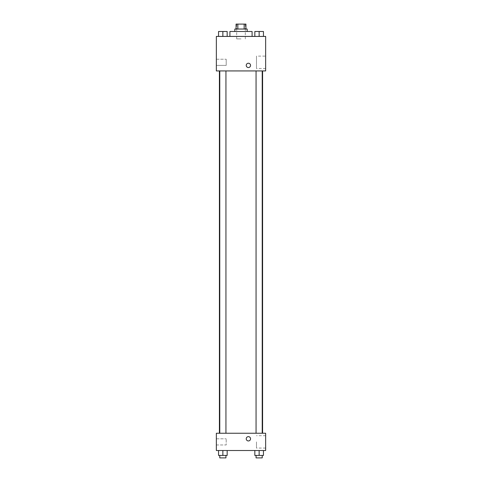 <?xml version="1.0" encoding="UTF-8"?>
<svg xmlns="http://www.w3.org/2000/svg" width="482" height="482" viewBox="0 0 482 482"><rect width="100%" height="100%" fill="white"/><g stroke="black" fill="none" stroke-linecap="round" stroke-linejoin="round"><path stroke-width="0.36" stroke-dasharray="2.41 1.81" d="M241 38.891L236.686 38.891L241 38.891M241 24.1L236.686 24.1L241 24.1M244.163 29.028L244.163 24.1L245.928 24.1L245.928 29.028L237.837 29.028L245.928 29.028M244.163 24.1L236.072 24.1L236.072 29.028L237.837 29.028L236.072 29.028M247.164 29.028L234.836 29.028M234.836 31.493L247.164 31.493L234.836 31.493M237.837 29.028L237.837 24.1M229.908 31.493L252.092 31.493M241 36.421L229.908 36.421L241 36.421M265.648 36.421L216.352 36.421L216.352 70.932L265.648 70.932L265.648 36.421M218.545 36.421L227.173 36.421L218.545 36.421L227.173 36.421L218.545 36.421L222.859 36.421L222.859 31.493L218.545 31.493L225.938 31.493L218.545 31.493L218.545 36.421L222.859 36.421L218.545 36.421L218.545 31.493L218.545 36.421L227.173 36.421L222.859 36.421L222.859 31.493L227.173 31.493L219.78 31.493L227.173 31.493L227.173 36.421L227.173 31.493M254.827 36.421L263.455 36.421L254.827 36.421L263.455 36.421L254.827 36.421L259.141 36.421L259.141 31.493L254.827 31.493L262.22 31.493L254.827 31.493L254.827 36.421L259.141 36.421L254.827 36.421L254.827 31.493L254.827 36.421L263.455 36.421L259.141 36.421L259.141 31.493L263.455 31.493L256.062 31.493L263.455 31.493L263.455 36.421L263.455 31.493M250.55 65.389A2.157 2.157 0 0 0 247.314 63.522A2.157 2.157 0 0 0 247.314 67.257A2.157 2.157 0 0 0 250.55 65.389A2.157 2.157 0 0 1 247.314 67.257A2.157 2.157 0 0 1 247.314 63.522A2.157 2.157 0 0 1 250.55 65.389M265.648 56.123L265.648 68.486L265.648 56.123L256.478 56.123L256.478 68.486L256.478 56.123M246.236 65.389A2.157 2.157 0 0 0 249.471 67.257A2.157 2.157 0 0 0 249.471 63.522A2.157 2.157 0 0 0 246.236 65.389M216.352 65.383L216.352 59.226L216.352 65.383L216.352 59.226L216.352 65.383L226.209 65.383L226.209 59.226L226.209 65.383L226.209 59.226L226.209 65.383L216.352 65.383M259.141 70.932L262.22 70.932L259.141 70.932M222.859 70.932L219.78 70.932L222.859 70.932M241 70.932L219.406 70.932L241 70.932M241 433.252L219.406 433.252L241 433.252M259.141 433.252L256.062 433.252L259.141 433.252M222.859 433.252L219.78 433.252L222.859 433.252M265.648 433.252L216.352 433.252L216.352 450.507L265.648 450.507L265.648 433.252M216.352 441.88L216.352 438.801L216.352 441.88M263.455 455.436L263.455 450.507L263.455 455.436L259.141 455.436L263.455 455.436L259.141 455.436L259.141 450.507L263.455 450.507L254.827 450.507L263.455 450.507L254.827 450.507L263.455 450.507L254.827 450.507L263.455 450.507L259.141 450.507L259.141 455.436L254.827 455.436L254.827 450.507L254.827 455.436L262.22 455.436L254.827 455.436L254.827 450.507M227.173 455.436L227.173 450.507L227.173 455.436L222.859 455.436L227.173 455.436L222.859 455.436L222.859 450.507L227.173 450.507L218.545 450.507L227.173 450.507L218.545 450.507L227.173 450.507L218.545 450.507L227.173 450.507L222.859 450.507L222.859 455.436L218.545 455.436L218.545 450.507L218.545 455.436L225.938 455.436L218.545 455.436L218.545 450.507M216.352 444.958L226.209 444.958L226.209 438.801L226.209 444.958L226.209 438.801L226.209 444.958L216.352 444.958M265.648 441.88L265.648 435.698L265.648 441.88M248.393 436.638A2.157 2.157 0 0 0 246.525 439.873A2.157 2.157 0 0 0 250.26 439.873A2.157 2.157 0 0 0 248.393 436.638A2.157 2.157 0 0 1 250.26 439.873A2.157 2.157 0 0 1 246.525 439.873A2.157 2.157 0 0 1 248.393 436.638M256.478 441.88L256.478 448.061L256.478 441.88M248.393 440.952A2.157 2.157 0 0 0 250.26 437.716A2.157 2.157 0 0 0 246.525 437.716A2.157 2.157 0 0 0 248.393 440.952M256.062 455.436L256.062 457.9L262.22 457.9L256.062 457.9L262.22 457.9L262.22 455.436L256.062 455.436L262.22 455.436M259.141 455.436L259.141 450.507M219.78 455.436L219.78 457.9L225.938 457.9L219.78 457.9L225.938 457.9L225.938 455.436L219.78 455.436L225.938 455.436M222.859 455.436L222.859 450.507M259.141 36.421L259.141 31.493M256.062 31.493L262.22 31.475M222.859 36.421L222.859 31.493M219.78 31.493L225.938 31.475M236.686 24.1L236.686 38.891M245.314 24.1L245.314 38.891M265.648 68.486L256.478 68.486M216.352 59.226L226.209 59.226L216.352 59.226M225.938 433.252L225.938 70.932M219.78 433.252L219.78 70.932M262.22 433.252L262.22 70.932M256.062 433.252L256.062 70.932M216.352 438.801L226.209 438.801L216.352 438.801M265.648 435.698L256.478 435.698M265.648 448.061L256.478 448.061"/><path stroke-width="0.72" d="M237.837 29.028L237.837 24.1L236.072 24.1L236.072 29.028M237.837 24.1L245.928 24.1L245.928 29.028M244.163 29.028L244.163 24.1M234.836 31.493L234.836 29.028L247.164 29.028L247.164 31.493M252.092 36.421L252.092 31.493L229.908 31.493L229.908 36.421M216.352 36.421L265.648 36.421L265.648 70.932L216.352 70.932L216.352 36.421M246.236 65.389A2.157 2.157 0 0 1 249.471 63.522A2.157 2.157 0 0 1 249.471 67.257A2.157 2.157 0 0 1 246.236 65.389M216.352 433.252L265.648 433.252L265.648 450.507L216.352 450.507L216.352 433.252M248.393 440.952A2.157 2.157 0 0 1 246.525 437.716A2.157 2.157 0 0 1 250.26 437.716A2.157 2.157 0 0 1 248.393 440.952M254.827 450.507L254.827 455.436L263.455 455.436L263.455 450.507L263.455 455.436M259.141 455.436L259.141 450.507M262.22 455.436L262.22 457.9L256.062 457.9L256.062 455.436M218.545 450.507L218.545 455.436L227.173 455.436L227.173 450.507L227.173 455.436M222.859 455.436L222.859 450.507M225.938 455.436L225.938 457.9L219.78 457.9L219.78 455.436M254.827 36.421L254.827 31.493L263.455 31.493L263.455 36.421L263.455 31.493M259.141 36.421L259.141 31.493L256.062 31.475M262.22 31.493L259.141 31.475M218.545 36.421L218.545 31.493L227.173 31.493L227.173 36.421L227.173 31.493M222.859 36.421L222.859 31.493L219.78 31.475M225.938 31.493L222.859 31.475M262.594 433.252L262.594 70.932M219.406 433.252L219.406 70.932M256.062 70.932L256.062 433.252M262.22 70.932L262.22 433.252M225.938 433.252L225.938 70.932M219.78 433.252L219.78 70.932"/></g></svg>
